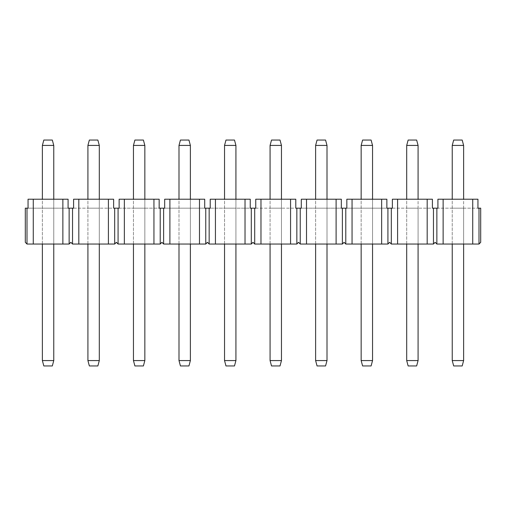 <?xml version="1.0" encoding="UTF-8"?>
<svg xmlns="http://www.w3.org/2000/svg" width="506" height="506" viewBox="0 0 506 506"><rect width="100%" height="100%" fill="white"/><g stroke="black" fill="none" stroke-linecap="round" stroke-linejoin="round"><path stroke-width="0.38" stroke-dasharray="2.53 1.9" d="M99.302 145.424L97.86 140.048L89.36 140.048L87.917 145.424L87.917 360.576L99.302 360.576L99.302 145.424L87.917 145.424M99.302 244.037L99.302 208.175L87.917 208.175L99.302 208.175L99.302 244.037L87.917 244.037L99.302 244.037L99.302 199.212M87.917 244.037L87.917 199.212M99.302 360.576L97.86 365.952L89.36 365.952L87.917 360.576M53.762 145.424L52.32 140.048L43.82 140.048L42.377 145.424L42.377 360.576L53.762 360.576L53.762 145.424L42.377 145.424M53.762 244.037L53.762 208.175L42.377 208.175L53.762 208.175L53.762 244.037L42.377 244.037L53.762 244.037L53.762 199.212M42.377 244.037L42.377 199.212M53.762 360.576L52.32 365.952L43.82 365.952L42.377 360.576M372.542 145.424L371.1 140.048L362.6 140.048L361.157 145.424L361.157 360.576L372.542 360.576L372.542 145.424L361.157 145.424M372.542 244.037L372.542 208.175L361.157 208.175L372.542 208.175L372.542 244.037L361.157 244.037L372.542 244.037L372.542 199.212M361.157 244.037L361.157 199.212M372.542 360.576L371.1 365.952L362.6 365.952L361.157 360.576M327.002 145.424L325.56 140.048L317.06 140.048L315.617 145.424L315.617 360.576L327.002 360.576L327.002 145.424L315.617 145.424M327.002 244.037L327.002 208.175L315.617 208.175L327.002 208.175L327.002 244.037L315.617 244.037L327.002 244.037L327.002 199.212M315.617 244.037L315.617 199.212M327.002 360.576L325.56 365.952L317.06 365.952L315.617 360.576M281.462 145.424L280.02 140.048L271.52 140.048L270.077 145.424L270.077 360.576L281.462 360.576L281.462 145.424L270.077 145.424M281.462 244.037L281.462 208.175L270.077 208.175L281.462 208.175L281.462 244.037L270.077 244.037L281.462 244.037L281.462 199.212M270.077 244.037L270.077 199.212M281.462 360.576L280.02 365.952L271.52 365.952L270.077 360.576M235.922 145.424L234.48 140.048L225.98 140.048L224.537 145.424L224.537 360.576L235.922 360.576L235.922 145.424L224.537 145.424M235.922 244.037L235.922 208.175L224.537 208.175L235.922 208.175L235.922 244.037L224.537 244.037L235.922 244.037L235.922 199.212M224.537 244.037L224.537 199.212M235.922 360.576L234.48 365.952L225.98 365.952L224.537 360.576M190.382 145.424L188.94 140.048L180.44 140.048L178.997 145.424L178.997 360.576L190.382 360.576L190.382 145.424L178.997 145.424M190.382 244.037L190.382 208.175L178.997 208.175L190.382 208.175L190.382 244.037L178.997 244.037L190.382 244.037L190.382 199.212M178.997 244.037L178.997 199.212M190.382 360.576L188.94 365.952L180.44 365.952L178.997 360.576M144.843 145.424L143.4 140.048L134.9 140.048L133.457 145.424L133.457 360.576L144.843 360.576L144.843 145.424L133.457 145.424M144.843 244.037L144.843 208.175L133.457 208.175L144.843 208.175L144.843 244.037L133.457 244.037L144.843 244.037L144.843 199.212M133.457 244.037L133.457 199.212M144.843 360.576L143.4 365.952L134.9 365.952L133.457 360.576M25.3 242.33L25.3 208.175L27.001 208.175L27.001 244.037L25.3 242.33M436.861 208.175L436.861 244.037L472.724 244.037L472.724 199.212L437.911 199.212L477.949 199.212L437.911 199.212L437.911 208.175L477.949 208.175L28.051 208.175L68.089 208.175L68.089 199.212L28.051 199.212L68.089 199.212L28.051 199.212L28.051 208.175L27.001 208.175M478.999 208.175L480.7 208.175L480.7 242.33L478.999 244.037L478.999 208.175L477.949 208.175L477.949 199.212L472.724 199.212M392.371 208.175L432.409 208.175L432.409 199.212L392.371 199.212L432.409 199.212L392.371 199.212L392.371 208.175M346.831 208.175L386.869 208.175L386.869 199.212L346.831 199.212L386.869 199.212L346.831 199.212L346.831 208.175M301.291 208.175L341.329 208.175L341.329 199.212L301.291 199.212L341.329 199.212L301.291 199.212L301.291 208.175M255.751 208.175L295.789 208.175L295.789 199.212L255.751 199.212L295.789 199.212L255.751 199.212L255.751 208.175M210.211 208.175L250.249 208.175L250.249 199.212L210.211 199.212L250.249 199.212L210.211 199.212L210.211 208.175M164.671 208.175L204.709 208.175L204.709 199.212L164.671 199.212L204.709 199.212L164.671 199.212L164.671 208.175M119.131 208.175L159.169 208.175L159.169 199.212L119.131 199.212L159.169 199.212L119.131 199.212L119.131 208.175M73.591 208.175L113.629 208.175L113.629 199.212L73.591 199.212L113.629 199.212L73.591 199.212L73.591 208.175M418.082 208.175L406.697 208.175L418.082 208.175L418.082 244.037L406.697 244.037L418.082 244.037L418.082 208.175M463.622 208.175L452.237 208.175L463.622 208.175L463.622 244.037L452.237 244.037L463.622 244.037L463.622 208.175M72.541 208.175L72.541 244.037L70.84 242.33L69.139 244.037L69.139 208.175M72.541 244.037L114.679 244.037L116.38 242.33L118.081 244.037L160.219 244.037L161.92 242.33L163.621 244.037L205.759 244.037L207.46 242.33L209.161 244.037L251.299 244.037L253 242.33L254.701 244.037L296.839 244.037L298.54 242.33L300.241 244.037L342.379 244.037L344.08 242.33L345.781 244.037L387.919 244.037L389.62 242.33L391.321 244.037L433.459 244.037L435.16 242.33L436.861 244.037M114.679 208.175L114.679 244.037M118.081 208.175L118.081 244.037M205.759 208.175L205.759 244.037M209.161 208.175L209.161 244.037M296.839 208.175L296.839 244.037M300.241 208.175L300.241 244.037M387.919 208.175L387.919 244.037M391.321 208.175L391.321 244.037M472.724 244.037L478.999 244.037M452.237 244.037L452.237 199.212M443.136 199.212L443.136 244.037M433.459 208.175L433.459 244.037M427.184 244.037L427.184 199.212M397.596 199.212L397.596 244.037M406.697 244.037L406.697 199.212M381.644 244.037L381.644 199.212M352.056 199.212L352.056 244.037M345.781 208.175L345.781 244.037M342.379 208.175L342.379 244.037M336.104 244.037L336.104 199.212M306.516 199.212L306.516 244.037M290.564 244.037L290.564 199.212M260.976 199.212L260.976 244.037M254.701 208.175L254.701 244.037M251.299 208.175L251.299 244.037M245.024 244.037L245.024 199.212M215.436 199.212L215.436 244.037M199.484 244.037L199.484 199.212M169.896 199.212L169.896 244.037M163.621 208.175L163.621 244.037M160.219 208.175L160.219 244.037M153.944 244.037L153.944 199.212M124.356 199.212L124.356 244.037M108.404 244.037L108.404 199.212M78.816 199.212L78.816 244.037M33.276 199.212L33.276 244.037L69.139 244.037M62.864 244.037L62.864 199.212M27.001 244.037L33.276 244.037M463.622 145.424L462.18 140.048L453.68 140.048L452.237 145.424L452.237 360.576L463.622 360.576L463.622 145.424L452.237 145.424M463.622 244.037L463.622 199.212M463.622 360.576L462.18 365.952L453.68 365.952L452.237 360.576M418.082 145.424L416.64 140.048L408.14 140.048L406.697 145.424L406.697 360.576L418.082 360.576L418.082 145.424L406.697 145.424M418.082 244.037L418.082 199.212M418.082 360.576L416.64 365.952L408.14 365.952L406.697 360.576"/><path stroke-width="0.76" d="M97.86 140.048L99.302 145.424L87.917 145.424L89.36 140.048L97.86 140.048M87.917 360.576L89.36 365.952L97.86 365.952L99.302 360.576L87.917 360.576L87.917 244.037M99.302 360.576L99.302 244.037M99.302 199.212L99.302 145.424M87.917 199.212L87.917 145.424M52.32 140.048L53.762 145.424L42.377 145.424L43.82 140.048L52.32 140.048M42.377 360.576L43.82 365.952L52.32 365.952L53.762 360.576L42.377 360.576L42.377 244.037M53.762 360.576L53.762 244.037M53.762 199.212L53.762 145.424M42.377 199.212L42.377 145.424M371.1 140.048L372.542 145.424L361.157 145.424L362.6 140.048L371.1 140.048M361.157 360.576L362.6 365.952L371.1 365.952L372.542 360.576L361.157 360.576L361.157 244.037M372.542 360.576L372.542 244.037M372.542 199.212L372.542 145.424M361.157 199.212L361.157 145.424M325.56 140.048L327.002 145.424L315.617 145.424L317.06 140.048L325.56 140.048M315.617 360.576L317.06 365.952L325.56 365.952L327.002 360.576L315.617 360.576L315.617 244.037M327.002 360.576L327.002 244.037M327.002 199.212L327.002 145.424M315.617 199.212L315.617 145.424M280.02 140.048L281.462 145.424L270.077 145.424L271.52 140.048L280.02 140.048M270.077 360.576L271.52 365.952L280.02 365.952L281.462 360.576L270.077 360.576L270.077 244.037M281.462 360.576L281.462 244.037M281.462 199.212L281.462 145.424M270.077 199.212L270.077 145.424M234.48 140.048L235.922 145.424L224.537 145.424L225.98 140.048L234.48 140.048M224.537 360.576L225.98 365.952L234.48 365.952L235.922 360.576L224.537 360.576L224.537 244.037M235.922 360.576L235.922 244.037M235.922 199.212L235.922 145.424M224.537 199.212L224.537 145.424M188.94 140.048L190.382 145.424L178.997 145.424L180.44 140.048L188.94 140.048M178.997 360.576L180.44 365.952L188.94 365.952L190.382 360.576L178.997 360.576L178.997 244.037M190.382 360.576L190.382 244.037M190.382 199.212L190.382 145.424M178.997 199.212L178.997 145.424M143.4 140.048L144.843 145.424L133.457 145.424L134.9 140.048L143.4 140.048M133.457 360.576L134.9 365.952L143.4 365.952L144.843 360.576L133.457 360.576L133.457 244.037M144.843 360.576L144.843 244.037M144.843 199.212L144.843 145.424M133.457 199.212L133.457 145.424M25.3 208.175L25.3 242.33L27.001 244.037L27.001 208.175L25.3 208.175M27.001 208.175L28.051 208.175L28.051 199.212L33.276 199.212L33.276 244.037L27.001 244.037M69.139 208.175L69.139 244.037L62.864 244.037L62.864 199.212L68.089 199.212L68.089 208.175L73.591 208.175L73.591 199.212L78.816 199.212L78.816 244.037L72.541 244.037L72.541 208.175M118.081 244.037L116.38 242.33L114.679 244.037L108.404 244.037L108.404 199.212L113.629 199.212L113.629 208.175L119.131 208.175L119.131 199.212L124.356 199.212L124.356 244.037L118.081 244.037L118.081 208.175M160.219 208.175L160.219 244.037L153.944 244.037L153.944 199.212L159.169 199.212L159.169 208.175L164.671 208.175L164.671 199.212L169.896 199.212L169.896 244.037L163.621 244.037L163.621 208.175M209.161 244.037L207.46 242.33L205.759 244.037L199.484 244.037L199.484 199.212L204.709 199.212L204.709 208.175L210.211 208.175L210.211 199.212L215.436 199.212L215.436 244.037L209.161 244.037L209.161 208.175M251.299 208.175L251.299 244.037L245.024 244.037L245.024 199.212L250.249 199.212L250.249 208.175L255.751 208.175L255.751 199.212L260.976 199.212L260.976 244.037L254.701 244.037L254.701 208.175M300.241 244.037L298.54 242.33L296.839 244.037L290.564 244.037L290.564 199.212L295.789 199.212L295.789 208.175L301.291 208.175L301.291 199.212L306.516 199.212L306.516 244.037L300.241 244.037L300.241 208.175M342.379 208.175L342.379 244.037L336.104 244.037L336.104 199.212L341.329 199.212L341.329 208.175L346.831 208.175L346.831 199.212L352.056 199.212L352.056 244.037L345.781 244.037L345.781 208.175M391.321 244.037L389.62 242.33L387.919 244.037L381.644 244.037L381.644 199.212L386.869 199.212L386.869 208.175L392.371 208.175L392.371 199.212L397.596 199.212L397.596 244.037L391.321 244.037L391.321 208.175M433.459 208.175L433.459 244.037L427.184 244.037L427.184 199.212L432.409 199.212L432.409 208.175L437.911 208.175L437.911 199.212L443.136 199.212L443.136 244.037L436.861 244.037L436.861 208.175M472.724 244.037L472.724 199.212L477.949 199.212L477.949 208.175L480.7 208.175L480.7 242.33L478.999 244.037L443.136 244.037M69.139 244.037L70.84 242.33L72.541 244.037M108.404 244.037L78.816 244.037M114.679 244.037L114.679 208.175M108.404 199.212L78.816 199.212M160.219 244.037L161.92 242.33L163.621 244.037M199.484 244.037L169.896 244.037M205.759 244.037L205.759 208.175M199.484 199.212L169.896 199.212M251.299 244.037L253 242.33L254.701 244.037M290.564 244.037L260.976 244.037M296.839 244.037L296.839 208.175M290.564 199.212L260.976 199.212M342.379 244.037L344.08 242.33L345.781 244.037M381.644 244.037L352.056 244.037M387.919 244.037L387.919 208.175M381.644 199.212L352.056 199.212M433.459 244.037L435.16 242.33L436.861 244.037M478.999 208.175L478.999 244.037M472.724 199.212L443.136 199.212M427.184 244.037L397.596 244.037M427.184 199.212L397.596 199.212M336.104 244.037L306.516 244.037M336.104 199.212L306.516 199.212M245.024 244.037L215.436 244.037M245.024 199.212L215.436 199.212M153.944 244.037L124.356 244.037M153.944 199.212L124.356 199.212M62.864 244.037L33.276 244.037M62.864 199.212L33.276 199.212M462.18 140.048L463.622 145.424L452.237 145.424L453.68 140.048L462.18 140.048M452.237 360.576L453.68 365.952L462.18 365.952L463.622 360.576L452.237 360.576L452.237 244.037M463.622 360.576L463.622 244.037M463.622 199.212L463.622 145.424M452.237 199.212L452.237 145.424M416.64 140.048L418.082 145.424L406.697 145.424L408.14 140.048L416.64 140.048M406.697 360.576L408.14 365.952L416.64 365.952L418.082 360.576L406.697 360.576L406.697 244.037M418.082 360.576L418.082 244.037M418.082 199.212L418.082 145.424M406.697 199.212L406.697 145.424"/></g></svg>
